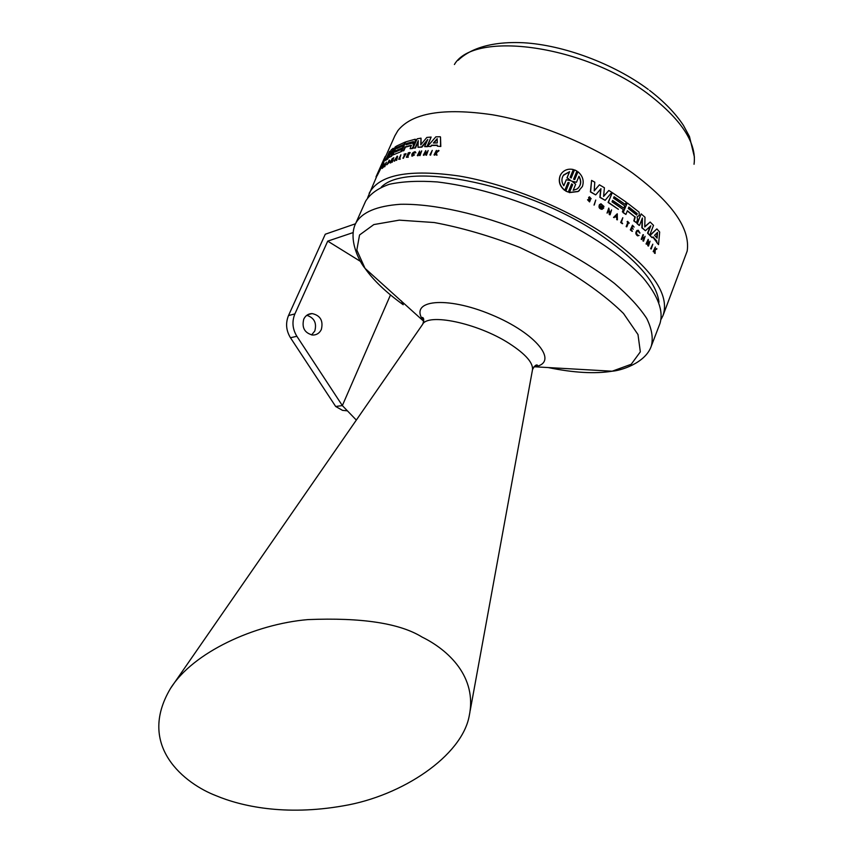 <?xml version="1.0" encoding="UTF-8"?>
<svg xmlns="http://www.w3.org/2000/svg" width="853" height="853" viewBox="0 0 853 853"><rect width="100%" height="100%" fill="white"/><g stroke="black" fill="none" stroke-linecap="round" stroke-linejoin="round"><path stroke-width="1.28" d="M216.182 795.742C185.421 784.035 136.139 746.279 170.525 688.403C192.917 652.502 254.429 624.129 307.901 619.598C361.661 617.412 399.726 623.234 422.086 637.074C448.049 649.783 477.563 676.824 469.182 716.125C461.718 755.939 402.424 795.934 343.407 805.818C284.635 816.161 240.93 806.117 216.182 795.742M303.764 319.129C301.642 327.723 304.617 333.033 312.678 335.058C316.623 335.058 319.512 333.203 321.346 329.482C323.436 320.749 320.365 315.439 312.123 313.573C308.338 313.68 305.545 315.525 303.764 319.129M311.59 334.941L314.8 330.985C316.921 323.01 314.256 317.785 306.803 315.301M658.985 302.175C656.597 283.1 638.247 261.455 603.924 237.241C530.513 185.24 407.67 159.831 381.259 187.148M384.383 166.506L386.324 162.166L384.778 166.73L384.223 166.634L384.778 166.73M430.541 155.171L429.912 154.905L430.541 155.171L432.247 150.373L429.912 154.905M399.897 158.914L398.692 159.298L400.26 159.17M400.078 158.509L399.119 158.807L400.899 154.788L399.662 158.637M404.461 154.457L403.202 158.338L406.039 153.679L404.034 154.212M384.575 164.821L384.138 164.202L382.133 168.457L384.34 163.808L384.575 164.821L384.383 163.84M383.477 165.226L383.722 165.887M383.487 165.759L383.669 166.889L382.133 168.457M407.926 156.941L406.348 157.261L408.267 157.197M408.107 156.525L406.806 156.792L407.521 155.182L409.014 154.51L407.702 154.777L408.416 153.156L410.24 152.74L408.203 154.67M409.014 154.51L407.307 156.685M434.667 155.193L434.038 154.915L434.667 155.193L435.851 153.316M436.981 155.246L436.267 154.958L436.981 155.246L436.395 152.879L439.028 150.704L438.314 150.427L435.265 152.964L436.395 150.384L435.862 152.452M414.515 154.883L411.988 156.227C411.381 154.041 412.404 152.516 415.059 151.663L415.848 152.847L413.844 152.207L411.935 154.777L412.266 155.822L414.515 154.883L411.988 156.227M415.358 151.909L415.848 152.847M415.059 152.314L412.234 155.246M419.623 151.056L417.33 155.577L418.546 153.508L420.284 153.348L419.708 155.363L421.691 150.864L420.465 152.932L418.727 153.092L419.623 151.056L419.175 153.05M421.691 150.864L420.007 155.63L419.377 155.385M420.145 153.657L418.855 153.775L417.959 155.811L417.33 155.577M391.804 160.545L390.717 162.976L390.13 162.848L390.717 162.976M390.333 162.742L392.081 158.829L391.847 161.995L393.798 157.602L391.836 161.622L392.359 158.327L392.476 160.193M393.798 157.602L392.22 162.23L391.57 162.123M428.163 150.469L426.468 155.257L425.722 155.001L428.163 150.469L426.052 154.521L425.764 150.586L426.276 153.998M425.498 151.887L423.973 155.363L423.333 155.118L423.973 155.363M389.437 162.123L386.793 164.81L389.437 162.123M389.448 160.161L389.842 161.004L389.309 160.076L386.793 164.81M388.243 163.115L387.017 164.384L389.224 160.897M396.219 159.383L394.033 161.014L394.651 161.164M396.272 160.129L397.626 156.344L396.634 160.385L396.016 160.225L396.634 160.385M437.354 145.415L431.693 145.5L430.797 146.535L427.556 146.407L430.797 146.535M440.543 146.215L440.511 137.024L440.798 146.492L437.376 146.172L440.798 146.492M400.974 151.29L401.934 149.126L401.336 151.546L392.796 155.011L401.336 151.546M401.934 149.126L395.174 152.079L395.771 150.746L402.541 147.772L403.501 145.618L396.73 148.603L397.317 147.27L404.098 144.274L405.058 142.11L404.461 144.52L397.359 148.273M403.501 145.618L402.904 148.027L395.813 151.749M412.447 148.539L410.112 148.689L412.447 148.539L413.684 145.746L413.001 144.114L415.219 141.246L415.23 139.21L405.793 141.843L401.71 151.034L403.832 150.704L405.399 147.174L411.445 145.532M415.56 139.476L415.56 141.513L413.449 144.136L413.737 144.925M418.226 141.758L415.475 147.995L413.044 148.091L415.475 147.995M415.144 147.729L418.29 140.628L417.991 147.302L421.574 146.876L427.779 139.455L424.623 146.599L427.001 146.439L431.128 137.066L426.841 137.429L420.753 144.861L421.019 138.154L421.094 144.434M431.128 137.066L427.3 146.705L424.623 146.599M427.193 140.777L421.883 147.153L417.991 147.302M390.077 154.436L387.731 158.999L385.471 160.449L387.731 158.999M387.326 158.765L391.196 151.29L389.021 157.453L391.239 155.939L396.624 146.055L395.195 146.929L391.069 154.521L393.222 148.283L391.218 149.861L387.337 157.442L389.565 151.376L389.032 154.116M393.222 148.283L392.359 152.133M395.27 149.478L391.634 156.174L389.021 157.453M385.631 156.12L383.626 162.827L377.346 175.323L385.289 156.44M377.303 175.302L376.194 176.518L377.058 175.867M376.589 176.699L367.686 197.587M564.846 190.23L568.045 182.414L569.25 182.723L565.891 190.933L567.074 191.573L568.29 192.085L571.659 183.885L572.672 184.653L569.473 192.458L578.227 191.392L582.396 186.487C584.241 180.847 582.759 175.942 577.961 171.752L574.773 179.525L573.579 179.205L576.927 171.048L574.527 169.886L571.169 178.042L570.145 177.296L573.344 169.523C568.258 168.478 564.217 169.896 561.231 173.767L560.154 175.739C558.342 181.326 559.909 186.157 564.846 190.23L564.707 190.4C559.781 186.317 558.225 181.497 560.037 175.921L560.847 174.353M571.115 178L574.527 169.886M574.698 179.514L577.961 171.752M579.454 190.518L578.035 191.552L569.314 192.618L572.523 184.813L571.574 184.099M568.29 192.085L565.752 191.093L569.111 182.894L567.97 182.595M595.629 194.879L590.393 191.914L591.587 180.399L590.607 191.776L595.629 194.879M594.189 190.805L599.414 184.802L594.189 190.933L594.776 182.169L591.587 180.399M603.593 196.286L608.85 190.475L603.583 196.467L604.404 187.756L599.414 184.802M595.852 194.751L600.96 188.673L600.117 197.256L605.15 200.327L599.872 197.374L600.704 188.971M602.175 209.252L603.775 207.951L601.066 206.277L603.178 208.036L602.058 208.75C599.254 207.674 598.913 206.159 601.045 204.208L603.999 206.479L600.896 203.718C598.326 206.117 598.753 207.961 602.175 209.252L601.919 209.358C599.126 208.782 598.348 207.14 599.574 204.443M603.274 206.287L600.8 204.325M603.178 208.036L600.661 206.757L601.066 206.277M607.027 213.09L608.786 208.079L607.027 213.09M609.852 213.591L611.569 209.902L609.906 214.071L608.786 208.079M607.293 212.994L608.967 208.825L610.076 214.817L609.298 214.583L608.743 209.38M590.564 198.685L589.615 197.256L589.188 197.661L590.393 199.997L589.562 201.916L587.536 199.783L589.562 201.916M587.749 199.645L589.391 201.479L589.977 200.903L588.591 197.555L589.423 196.819L591.172 198.781M594.029 205.093L595.746 200.05L594.029 205.093M661.192 319.161L662.984 315.61C670.223 294.658 651.756 268.215 607.581 236.302C566.381 208.068 507.364 184.131 459.074 176.006C408.95 168.894 378.967 174.662 369.157 193.3M614.235 217.632L613.552 217.44L615.312 216.491L617.124 217.76L617.401 219.839L616.708 219.637L616.826 217.835L615.141 216.662M613.552 217.44L617.241 213.762L613.84 217.355M618.361 209.294L608.104 202.46L612.273 192.639L608.37 202.353L618.361 209.294M663.229 314.981L687.187 251.059C690.45 228.743 672.313 202.79 632.777 173.202C594.21 145.65 539.203 122.757 492.298 114.75C443.485 107.638 412.01 112.927 397.871 130.626L394.843 135.883M622.359 211.843L623.276 209.55L612.038 201.841L612.614 200.412L623.842 208.132L612.518 200.636M623.842 208.132L624.748 205.861L613.531 198.131L614.096 196.712L625.313 204.432L614.011 196.936M356.33 420.081L342.352 405.591L335.677 406.476L342.522 410.357L347.406 410.837M423.792 321.357L365.02 268.332C373.369 280.274 386.11 292.408 403.213 304.734L401.411 300.917M390.482 294.935L342.352 405.591L296.865 336.285C292.451 329.002 291.801 321.538 294.893 313.915L327.723 241.132L360.584 261.476M353.227 232.549L327.723 241.132M651.543 345.486L659.923 323.607C663.751 311.292 658.175 296.066 643.183 277.918C620.984 253.725 581.383 227.783 535.961 208.441C500.85 194.463 467.977 185.634 437.354 181.945C418.524 180.633 402.509 181.422 389.309 184.291C377.996 188.268 370.117 193.876 365.66 201.116L365.489 201.511M335.677 406.476L290.468 337.745C286.086 330.516 285.435 323.127 288.506 315.557L325.281 234.223L355.541 223.753M651.01 248.767L652.801 244.171L650.615 248.745M622.327 223.699L620.643 222.462L622.807 217.739L620.963 222.398L622.327 223.699M627.413 221.748L628.171 222.334L626.827 226.813L626.166 226.61L627.84 222.388L627.083 221.801L627.584 221.322L627.083 221.801M626.827 226.813L628.501 222.59L629.247 223.177L628.405 222.825M632.084 231.334L630.324 229.894L632.5 225.213L630.666 229.852L632.084 231.334M632.436 231.291L631.156 229.681L631.817 227.996L633.267 229.19L631.988 227.58L632.649 225.896L634.099 227.079L632.553 226.141M633.267 229.19L631.721 228.241M653.569 251.635L655.349 247.05L653.163 251.614M654.699 249.545L656.927 248.916L655.115 250.014L655.115 253.448L654.443 253.117L654.443 250.409M637.895 235.823C635.56 233.53 635.677 231.664 638.247 230.225L639.974 233.104L638.225 230.726C636.125 231.899 636.018 233.423 637.916 235.321L639.046 235.471L637.532 235.844C635.442 234.266 635.304 232.442 637.095 230.363M639.27 232.816L638.225 230.726M641.189 239.288L643.002 234.671L641.189 239.288L641.84 239.533L642.661 237.433L644.122 238.808L642.554 237.699M644.015 238.126L645.113 236.292L644.292 238.392L642.831 237.006L643.375 234.66M644.122 238.808L643.567 241.164L642.927 240.919L643.748 238.819M648.461 244.257L650.05 241.218L648.44 245.333L648.216 239.352L646.03 243.958L646.67 244.214L648.28 240.098L648.493 246.069L647.779 245.728L647.875 241.132M651.916 237.571L649.805 235.375L656.863 228.903L650.189 235.375L651.916 237.571M652.31 237.571L653.025 236.867L656.831 241.09L656.714 242.455L658.537 244.619L652.822 237.07M634.963 218.005L634.163 220.874L636.37 222.686L633.822 220.916L634.856 216.875L627.296 210.979M623.436 212.621L625.91 214.444L623.127 212.685L627.286 202.939L623.127 212.685M639.153 225.395L637.01 223.561L641.157 213.89L637.362 223.529L639.153 225.395M644.761 226.631L650.157 222.036L644.751 226.962L645.007 217.248L641.157 213.89M639.505 225.363L642.405 218.005L642.245 227.783L645.433 230.715L650.807 225.8L647.939 233.125L649.389 234.959L647.555 233.136L650.221 226.344M645.433 230.715L641.872 227.804L642.042 218.944M594.264 204.976L595.746 200.05M651.244 249.012L652.801 244.171M622.637 223.635L621.474 222.217L622.807 217.739M629.247 223.177L627.584 221.322M590.777 198.557L589.615 197.256M588.837 199.08L588.805 197.416M589.316 199.581L589.05 198.952M589.786 200.252L589.722 199.645M589.977 200.903L589.999 200.114M634.099 227.079L632.5 225.213M653.782 251.88L654.848 250.164L655.115 253.448M655.349 247.05L654.55 249.908L656.671 248.607M643.567 241.164L645.113 236.292M610.076 214.817L611.569 209.902M648.216 239.352L646.03 243.958M648.493 246.069L650.05 241.218M617.401 219.839L617.241 213.762M658.537 244.619L659.678 232.048L656.863 228.903M625.313 204.432L626.219 202.161L612.273 192.639M636.37 222.686L637.511 219.786L637.116 216.929L639.249 215.382L639.1 212.152L627.286 202.939M625.91 214.444L627.381 210.744L634.856 216.875M634.984 217.973L635.197 216.833M649.773 234.959L653.526 225.373L650.157 222.036M605.15 200.327L611.804 192.341L608.85 190.475M385.257 156.419L383.861 159.33M376.066 176.752L379.542 169.033L376.194 176.518M376.642 175.665L380.033 168.19M380.001 168.169L376.93 175.121M389.565 151.376L385.471 160.449M421.019 138.154L417.149 138.815L413.044 148.091M401.71 151.034L403.48 150.448L405.036 146.929L411.306 145.234L410.112 148.689M412.106 148.273L413.684 145.746M413.342 145.479L413.406 144.658M405.058 142.11L396.858 145.916L392.796 155.011M430.509 146.268L431.693 145.5M431.415 145.234L437.344 145.149L437.376 146.172M440.244 136.747L435.851 136.832L427.556 146.407M394.267 160.918L395.557 159.65M395.184 159.404L396.325 158.957L396.016 160.225M397.253 156.099L394.033 161.014M389.053 161.889L387.635 163.019M425.764 150.586L423.333 155.118M423.674 155.097L425.444 151.066L425.722 155.001M392.359 158.327L390.13 162.848M436.395 150.384L434.038 154.915M434.401 154.915L435.275 153.796M436.267 154.958L435.755 152.911L435.009 153.529M436.395 152.879L436.725 154.969M438.773 150.437L436.128 152.602M409.909 152.484L408.32 152.815L406.348 157.261M402.84 158.082L403.458 158.274M403.106 158.018L405.25 154.244M404.898 153.988L405.857 154.084M400.899 154.788L398.692 159.298M430.264 154.905L432.247 150.373M386.324 162.166L384.223 166.634M617.156 217.312L615.578 216.204L617.337 214.327L617.156 217.312M654.571 235.343L657.546 232.4L657.087 238.136L654.571 235.343M636.679 215.041L628.288 208.473L628.853 207.055L637.234 213.623L636.679 215.041M571.83 181.167L576.489 182.265L578.963 176.219C581.81 181.39 581.16 185.655 577.023 189.014L573.195 190.315L575.679 184.248L571.83 181.167M566.296 179.716L563.801 185.783C561.359 181.966 561.317 178.33 563.684 174.897L569.601 171.688L567.117 177.733L571.062 180.793L566.296 179.716L563.769 185.73M380.801 166.314L384.564 158.359L380.801 166.314M384.213 158.53L379.542 168.979M412.788 142.941L406.007 144.765L406.604 143.411L413.385 141.587L412.788 142.941M433.377 142.995L437.194 138.676L437.29 142.931L433.377 142.995M396.41 158.637L395.408 159.031L396.933 156.536L396.41 158.637M616.868 217.11L617.018 214.657M657.109 232.826L656.714 237.72M636.637 214.999L637.234 213.623M628.757 207.29L636.892 213.666M576.489 182.265L572.96 181.828M577.939 188.332C581.042 184.952 581.373 181.049 578.942 176.603M569.793 180.314L567.117 177.733M569.601 171.688L563.268 175.473M566.978 177.914L569.463 171.869M406.604 143.411L406.55 144.583M406.966 143.667L413.449 141.907M433.91 142.984L437.205 139.242M396.57 157.997L396.101 158.754M694.043 164.256C696.826 143.549 682.133 120.582 649.943 95.365C585.638 45.166 474.193 30.047 454.404 64.508M470.206 710.549L532.379 370.405C533.733 363.303 525.938 354.272 508.985 343.311C477.424 323.01 427.353 312.646 422.427 324.63L170.525 688.403M422.789 324.087C424.154 320.078 423.994 317.86 422.32 317.433L423.099 320.344C408.694 300.043 445.991 295.607 491.349 314.682C536.857 333.438 559.547 362.834 534.671 366.79L533.807 366.939M532.571 369.488C534.596 365.724 536.206 364.327 537.379 365.319L534.671 366.79L612.177 371.204C620.43 370.692 645.454 363.282 651.308 346.083C653.377 338.172 651.852 328.959 646.734 318.446C639.494 307.357 628.768 295.692 614.555 283.473C590.297 264.633 560.762 247.658 525.96 232.549C480.015 213.847 433.441 203.6 400.42 204.283C376.813 205.957 361.949 212.226 355.829 223.091C347.597 239.298 359.646 262.138 365.02 268.332L356.821 250.068L359.55 234.98L373.827 224.574L399.279 220.149L434.241 222.537C461.43 227.591 489.942 235.886 519.744 247.423L561.732 267.661C587.322 282.823 607.922 298.102 623.511 313.488L637.991 334.536L640.336 351.852L631.209 364.284L612.177 371.204C594.967 374.009 573.664 372.793 548.266 367.568M537.411 365.127L536.569 364.924M365.66 201.116L355.594 223.635M296.865 336.285L290.468 337.745M288.506 315.557L294.893 313.915M649.538 90.375C664.135 101.614 675.448 113.3 683.466 125.434L689.469 136.544L694.417 157.08M385.759 156.184L395.035 135.446M307.762 314.672L312.123 313.573M375.992 176.902L379.894 168.18M648.28 89.437C613.797 63.772 563.705 45.06 523.486 42.746C480.548 40.699 463.595 55.04 458.178 60.275"/></g></svg>
